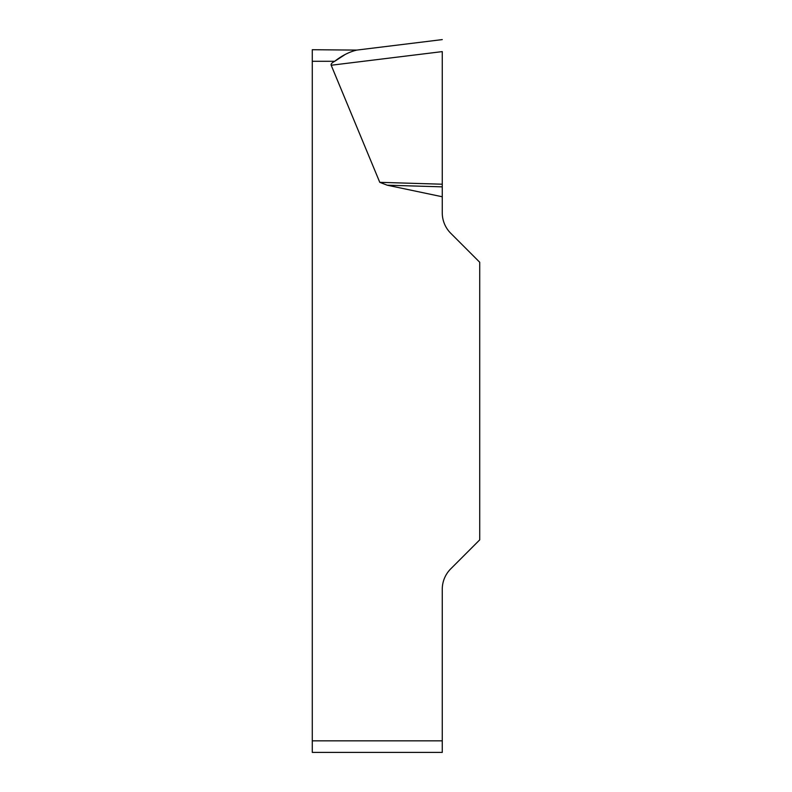 <?xml version="1.0" encoding="UTF-8"?>
<svg xmlns="http://www.w3.org/2000/svg" width="792" height="792" viewBox="0 0 792 792"><rect width="100%" height="100%" fill="white"/><g stroke="black" fill="none" stroke-linecap="round" stroke-linejoin="round"><path stroke-width="1.19" d="M442.263 196.762L442.263 212.82A28.918 28.918 0 0 0 450.737 233.264L479.724 262.261L479.724 539.857L450.737 568.854A28.918 28.918 0 0 0 442.263 589.298L442.263 752.4L312.276 752.4L312.276 49.718L356.776 50.094C349.351 51.856 341.986 55.588 334.689 61.291A106.029 11.563 173 0 0 331.185 65.241L379.774 182.328L387.179 185.189L442.263 196.762L442.263 186.853L387.179 185.189M334.749 61.261L344.639 54.846M312.276 752.4L442.263 752.4M442.263 51.668L442.263 186.853M442.263 184.219L379.774 182.328M356.776 50.094L442.263 39.6L356.776 50.094M334.689 61.291L312.276 61.291M312.276 740.837L442.263 740.837M442.263 51.609L331.185 65.241"/></g></svg>
